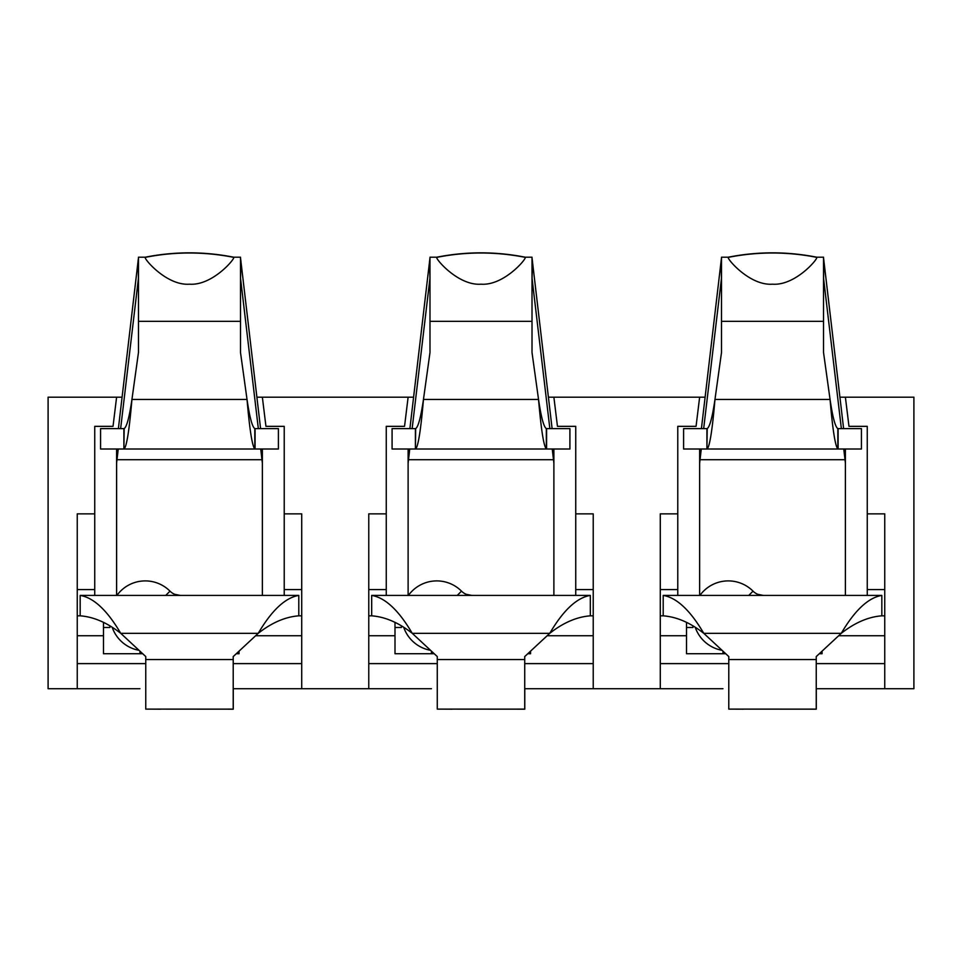 <?xml version="1.0" encoding="UTF-8"?>
<svg xmlns="http://www.w3.org/2000/svg" width="962" height="962" viewBox="0 0 962 962"><rect width="100%" height="100%" fill="white"/><g stroke="black" fill="none" stroke-linecap="round" stroke-linejoin="round"><path stroke-width="1.44" d="M139.923 688.708L48.1 688.708L48.1 397.186L122.066 397.186M256.902 397.186L413.588 397.186M816.245 688.708L913.9 688.708L913.9 397.186L839.934 397.186M548.412 397.186L705.098 397.186M139.923 653.727L139.923 651.154M236.267 653.727L239.045 653.727L239.045 651.154M142.701 653.727L103.487 653.727L103.487 635.75L77.249 635.75M103.487 622.486L103.487 635.75M77.249 615.824L80.171 615.824L80.171 595.418C93.687 597.667 107.203 610.305 120.731 633.321L258.237 633.321C271.765 622.691 285.281 616.858 298.797 615.824L301.719 615.824M298.797 615.824L298.797 595.418C285.281 597.667 271.765 610.305 258.237 633.321L233.213 656.565L233.213 709.114L145.755 709.114L145.755 659.547L233.213 659.547M80.171 595.418L298.797 595.418M145.755 659.547L145.755 656.565L120.731 633.321C107.203 622.691 93.687 616.858 80.171 615.824M743.41 709.114L816.293 709.174L816.293 688.708L822.077 688.708M524.723 688.708L722.955 688.708M233.213 688.708L431.445 688.708M160.389 709.114L233.261 709.174L233.261 688.708L239.045 688.708M451.899 709.114L524.783 709.174L524.783 688.708L530.555 688.708M819.299 653.727L822.077 653.727L822.077 651.154M725.733 653.727L686.519 653.727L686.519 635.75L660.281 635.75M686.519 622.486L686.519 635.75M660.281 615.824L663.203 615.824L663.203 595.418C676.719 597.667 690.235 610.305 703.763 633.321L841.269 633.321C854.797 622.691 868.313 616.858 881.829 615.824L884.751 615.824M881.829 615.824L881.829 595.418C868.313 597.667 854.797 610.305 841.269 633.321L816.245 656.565L816.245 709.114L728.787 709.114L728.787 659.547L816.245 659.547M663.203 595.418L881.829 595.418M728.787 659.547L728.787 656.565L703.763 633.321C690.235 622.691 676.719 616.858 663.203 615.824M660.281 688.708L660.281 513.852L677.777 513.852L677.777 595.418M677.777 589.586L660.281 589.586M884.751 589.586L867.255 589.586L867.255 513.852L884.751 513.852L884.751 688.708M699.639 397.186L696.055 426.346L677.777 426.346L677.777 513.852M867.255 513.852L867.255 426.346L848.977 426.346L845.394 397.186M593.229 589.586L575.745 589.586L575.745 513.852L593.229 513.852L593.229 688.708M575.745 513.852L575.745 426.346L557.455 426.346L553.884 397.186M301.719 589.586L284.223 589.586L284.223 513.852L301.719 513.852L301.719 688.708M284.223 513.852L284.223 426.346L265.945 426.346L262.361 397.186M408.116 397.186L404.545 426.346L386.255 426.346L386.255 513.852L368.771 513.852L368.771 688.708M77.249 688.708L77.249 513.852L94.745 513.852L94.745 426.346L113.023 426.346L116.606 397.186M867.255 595.418L867.255 589.586M722.955 653.727L722.955 651.154M431.445 653.727L431.445 651.154M451.899 709.174L437.325 709.114M430.531 650.312A34.981 34.981 0 0 1 403.86 627.741M408.405 595.418A34.981 34.981 0 0 1 461.507 591.149A14.574 14.574 0 0 0 466.221 594.3L471.813 595.418M434.211 653.727L394.997 653.727L394.997 635.75L368.771 635.75M394.997 622.486L394.997 635.75M368.771 615.824L371.681 615.824L371.681 595.418C385.197 597.667 398.725 610.305 412.241 633.321L549.759 633.321C563.275 622.691 576.803 616.858 590.319 615.824L593.229 615.824M590.319 615.824L590.319 595.418C576.803 597.667 563.275 610.305 549.759 633.321L524.723 656.565L524.723 709.114L437.277 709.114L437.277 659.547L524.723 659.547M371.681 595.418L590.319 595.418M437.277 659.547L437.277 656.565L412.241 633.321C398.725 622.691 385.197 616.858 371.681 615.824M368.771 589.586L386.255 589.586L386.255 595.418M386.255 589.586L386.255 513.852M575.745 595.418L575.745 589.586M527.789 653.727L530.555 653.727L530.555 651.154M394.997 627.489L401.419 627.489L401.419 626.19M409.752 449.013L408.116 463.167L408.116 449.013M408.116 463.167L408.116 595.418M553.884 595.418L553.884 449.013M553.884 463.167L552.248 449.013M549.855 428.607L532.01 277.982M429.99 277.982L412.145 428.607M525.24 257.203L525.24 257.371C526.743 258.634 503.811 285.882 481 284.187C458.189 285.882 435.257 258.634 436.76 257.371L436.76 257.203C466.257 251.383 495.743 251.383 525.24 257.203L532.01 257.203L532.01 352.477L538.54 399.458C541.137 417.171 543.722 426.887 546.32 428.607L569.913 428.607L569.913 449.013L546.32 449.013L546.32 428.607M415.404 428.607L415.404 449.013L392.087 449.013L392.087 428.607L415.68 428.607C418.278 426.887 420.863 417.171 423.46 399.458L429.99 352.477L429.99 257.203L436.76 257.203M415.404 449.013L415.68 428.607M415.68 449.013C418.278 446.079 420.863 429.557 423.46 399.458L538.54 399.458C541.137 429.557 543.722 446.079 546.32 449.013L415.68 449.013M429.99 257.756L409.896 428.607M552.104 428.607L532.01 257.756M546.596 428.607L546.596 449.013M160.389 709.174L145.803 709.114M139.021 650.312A34.981 34.981 0 0 1 112.35 627.741M116.895 595.418A34.981 34.981 0 0 1 169.997 591.149A14.574 14.574 0 0 0 174.699 594.3L180.303 595.418M103.487 627.489L109.896 627.489L109.896 626.19M118.242 449.013L116.606 463.167L116.606 449.013M116.606 463.167L116.606 595.418M262.361 595.418L262.361 449.013M262.361 463.167L260.726 449.013M258.333 428.607L240.5 277.982M138.468 277.982L120.635 428.607M233.718 257.203L233.718 257.371C235.233 258.634 212.301 285.882 189.49 284.187C166.666 285.882 143.735 258.634 145.25 257.371L145.25 257.203C174.735 251.383 204.233 251.383 233.718 257.203L240.5 257.203L240.5 352.477L247.03 399.458C249.615 417.171 252.212 426.887 254.798 428.607L278.403 428.607L278.403 449.013L254.798 449.013L254.798 428.607M123.894 428.607L123.894 449.013L100.577 449.013L100.577 428.607L124.17 428.607C126.756 426.887 129.353 417.171 131.938 399.458L138.468 352.477L138.468 257.203L145.25 257.203M123.894 449.013L124.17 428.607M124.17 449.013C126.756 446.079 129.353 429.557 131.938 399.458L247.03 399.458C249.615 429.557 252.212 446.079 254.798 449.013L124.17 449.013M138.468 257.756L118.386 428.607M260.582 428.607L240.5 257.756M255.074 428.607L255.074 449.013M77.249 589.586L94.745 589.586L94.745 595.418M94.745 589.586L94.745 513.852M284.223 595.418L284.223 589.586M686.519 627.489L692.929 627.489L692.929 626.19M699.915 595.418A34.981 34.981 0 0 1 753.03 591.149A14.574 14.574 0 0 0 757.731 594.3L763.335 595.418M701.274 449.013L699.639 463.167L699.639 449.013M699.639 463.167L699.639 595.418M845.394 595.418L845.394 449.013M845.394 463.167L843.758 449.013M841.365 428.607L823.532 277.982M721.5 277.982L703.667 428.607M816.75 257.203L816.75 257.371C818.265 258.634 795.333 285.882 772.51 284.187C749.699 285.882 726.767 258.634 728.282 257.371L728.282 257.203C757.767 251.383 787.265 251.383 816.75 257.203L823.532 257.203L823.532 352.477L830.062 399.458C832.647 417.171 835.244 426.887 837.83 428.607L861.423 428.607L861.423 449.013L837.83 449.013L837.83 428.607M706.926 428.607L706.926 449.013L683.597 449.013L683.597 428.607L707.202 428.607C709.788 426.887 712.385 417.171 714.97 399.458L721.5 352.477L721.5 257.203L728.282 257.203M706.926 449.013L707.202 428.607M707.202 449.013C709.788 446.079 712.385 429.557 714.97 399.458L830.062 399.458C832.647 429.557 835.244 446.079 837.83 449.013L707.202 449.013M721.5 257.756L701.418 428.607M843.614 428.607L823.532 257.756M838.106 428.607L838.106 449.013M722.053 650.312A34.981 34.981 0 0 1 695.382 627.741M743.41 709.174L728.835 709.114M660.281 663.612L728.787 663.612M816.245 663.612L884.751 663.612M457.239 595.418L461.507 591.149M466.221 594.3L465.752 595.418M368.771 663.612L437.277 663.612M524.723 663.612L593.229 663.612M593.229 635.75L547.137 635.75M408.501 449.013L408.501 459.716L553.499 459.716L553.499 449.013M429.545 261.075L429.99 280.243M532.01 280.243L532.455 261.075M429.99 321.332L532.01 321.332M436.76 257.371A225.926 225.336 0 0 1 481 253.006A225.926 225.336 180 0 1 525.24 257.371M884.751 635.75L838.648 635.75M165.729 595.418L169.997 591.149M174.699 594.3L174.242 595.418M116.979 449.013L116.979 459.716L261.989 459.716L261.989 449.013M138.035 261.075L138.468 280.243M240.5 280.243L240.945 261.075M138.468 321.332L240.5 321.332M145.25 257.371A225.926 225.336 0 0 1 189.49 253.006A225.926 225.336 180 0 1 233.718 257.371M77.249 663.612L145.755 663.612M233.213 663.612L301.719 663.612M301.719 635.75L255.615 635.75M757.731 594.3L757.262 595.418M700.011 449.013L700.011 459.716L845.021 459.716L845.021 449.013M721.055 261.075L721.5 280.243M823.532 280.243L823.965 261.075M721.5 321.332L823.532 321.332M728.282 257.371A225.926 225.336 0 0 1 772.51 253.006A225.926 225.336 180 0 1 816.75 257.371M748.761 595.418L753.03 591.149"/></g></svg>
